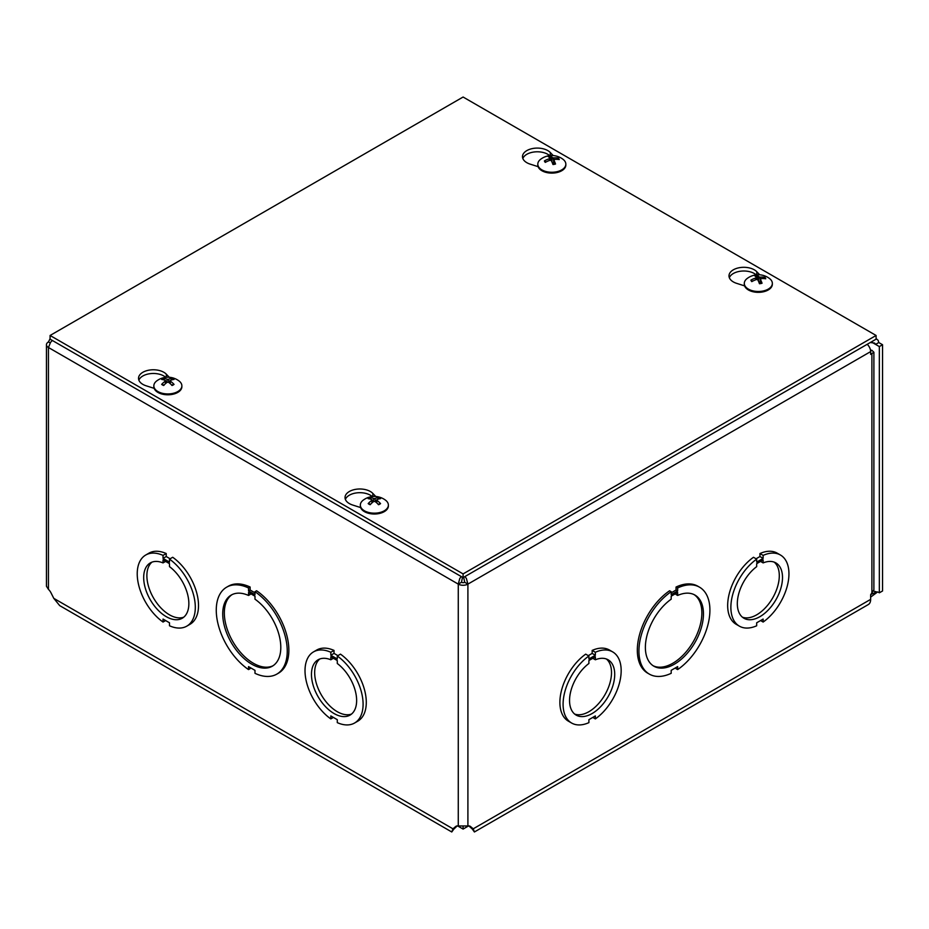 <?xml version="1.0" encoding="UTF-8"?>
<svg xmlns="http://www.w3.org/2000/svg" width="929" height="929" viewBox="0 0 929 929"><rect width="100%" height="100%" fill="white"/><g stroke="black" fill="none" stroke-linecap="round" stroke-linejoin="round"><path stroke-width="1.39" d="M457.579 825.893L463.095 829.074L468.599 825.893M463.095 826.787L463.095 829.074M867.21 344.299A6.805 3.925 60 0 1 870.647 351.603L467.902 584.12L464.709 582.274A2.276 1.312 -0 0 1 461.481 582.274L458.276 584.12L48.447 347.504A6.805 3.925 180 0 1 46.45 344.729L46.45 586.245L48.447 589.358A8.036 4.633 60 0 1 51.06 592.946L53.777 598.346L59.665 605.58M870.891 594.479L875.78 592.284A6.05 3.495 60 0 1 875.861 592.226A6.05 3.495 60 0 1 879.345 592.818L879.345 346.575L872.354 342.534L872.354 341.326M876.093 338.702L878.137 340.316L878.776 342.546L882.55 344.729L879.345 346.575M879.345 592.818L882.55 590.972L882.55 344.729M873.678 591.065L876.43 591.901M877.557 592.005L870.647 597.103M454.444 828.238L451.773 831.966L452.946 828.807L455.651 826.531A8.036 4.633 60 0 1 456.034 826.264A8.036 4.633 60 0 1 458.276 825.974L467.902 825.974A8.036 4.633 -60 0 1 470.144 826.264A8.036 4.633 -60 0 1 470.527 826.531L473.244 828.807L474.405 831.978L471.735 828.25M457.416 825.893L452.946 828.807L53.777 598.346M456.139 826.961L452.969 829.899L453.503 828.482M472.675 828.482L473.221 829.922L470.039 826.961L473.244 828.807L870.647 599.368A11.369 6.561 60 0 1 868.29 604.57L474.405 831.978M470.039 826.961L468.762 825.893M876.895 339.155L876.093 338.806M870.264 342.534L874.63 343.08L875.582 344.392L878.776 342.546M50.085 338.702L48.447 341.942L50.143 342.929M464.941 576.549L466.416 578.535L467.902 584.12A6.805 3.925 180 0 1 458.276 584.12L459.762 578.535L461.248 576.549M461.481 582.274L462.514 577.281M48.447 589.358L48.447 347.504L50.584 342.302L52.338 340.467M464.709 582.274L463.664 577.281M46.45 344.729A6.805 3.925 180 0 1 48.447 341.942M870.496 350.128L871.901 350.291L873.887 352.254L870.647 354.367L870.647 351.603M870.647 599.368L870.647 594.734L873.887 589.834L873.899 352.254M871.901 593.434L871.901 354.216L870.647 353.484M871.901 350.291L870.624 351.034M313.514 651.891A41.073 23.713 60 0 1 330.817 652.263L330.817 655.247L337.285 658.975L337.285 655.99A41.073 23.713 60 0 1 361.462 692.186A41.073 23.713 60 0 1 354.588 723.017A41.073 23.713 60 0 1 337.285 722.634L337.285 719.661L330.829 715.934L330.829 718.918A41.073 23.713 60 0 1 306.651 682.722A41.073 23.713 60 0 1 313.514 651.891L316.719 650.033A41.073 23.713 60 0 1 334.022 650.416L334.022 653.389L337.901 655.63M337.285 655.99L340.478 654.144A41.073 23.713 60 0 1 364.656 690.34A41.073 23.713 60 0 1 357.781 721.171L354.588 723.017M250.133 587.035L248.531 587.964L248.531 590.949L254.987 594.665L254.987 591.692A50.189 28.985 60 0 1 285.133 635.97A50.189 28.985 60 0 1 276.854 674.106A50.189 28.985 60 0 1 254.987 673.316L254.987 670.343L248.531 666.616L248.531 669.588A50.189 28.985 60 0 1 218.385 625.322A50.189 28.985 60 0 1 226.664 587.174L228.267 586.245A50.189 28.985 60 0 1 250.133 587.035L250.133 590.02L254.987 592.818M254.987 591.692L256.59 590.763A50.189 28.985 60 0 1 286.736 635.041A50.189 28.985 60 0 1 278.456 673.188L276.854 674.106M250.133 667.533L250.133 668.671L248.531 669.588M145.737 555.019A41.073 23.713 60 0 1 163.028 555.391L163.028 558.375L169.496 562.103L169.496 559.119A41.073 23.713 60 0 1 193.673 595.315A41.073 23.713 60 0 1 186.799 626.146A41.073 23.713 60 0 1 169.496 625.774L169.496 622.79L163.04 619.062L163.04 622.047A41.073 23.713 60 0 1 138.862 585.851A41.073 23.713 60 0 1 145.737 555.019L148.93 553.173A41.073 23.713 60 0 1 166.233 553.545L166.233 556.529L170.123 558.77M169.496 559.119L172.701 557.272A41.073 23.713 60 0 1 196.878 593.468A41.073 23.713 60 0 1 190.004 624.3L186.799 626.146M248.531 590.949L250.133 590.02M254.987 599.182A41.073 23.713 60 0 1 279.164 635.378A41.073 23.713 60 0 1 272.29 666.209A41.073 23.713 60 0 1 231.228 642.496A41.073 23.713 60 0 1 231.228 595.071A41.073 23.713 60 0 1 248.531 595.454L248.531 592.47L254.987 596.197L254.987 599.182M226.664 587.174A50.189 28.985 60 0 1 248.531 587.964M250.133 593.399L250.133 594.525L248.531 595.454M232.041 594.641A41.073 23.713 -120 0 0 232.831 641.567A41.073 23.713 -120 0 0 273.08 665.721M756.055 558.77L759.945 556.529L759.945 553.545A41.073 23.713 -60 0 1 777.248 553.173L780.441 555.019A41.073 23.713 -60 0 1 787.316 585.851A41.073 23.713 -60 0 1 763.139 622.047L763.139 619.062L756.682 622.79L756.682 625.774A41.073 23.713 -60 0 1 739.379 626.146A41.073 23.713 -60 0 1 732.505 595.326A41.073 23.713 -60 0 1 756.682 559.13L756.682 562.103L763.139 558.375L763.139 555.391A41.073 23.713 -60 0 1 780.441 555.019M739.379 626.146L736.174 624.3A41.073 23.713 -60 0 1 729.3 593.468A41.073 23.713 -60 0 1 753.477 557.284L756.682 559.13M649.325 674.106L647.722 673.188A50.189 28.985 -60 0 1 639.442 635.041A50.189 28.985 -60 0 1 669.588 590.763L671.191 591.692L671.191 594.676L677.647 590.949L677.647 587.964A50.189 28.985 -60 0 1 699.514 587.174A50.189 28.985 -60 0 1 707.793 625.322A50.189 28.985 -60 0 1 677.647 669.588L677.647 666.616L671.191 670.332L671.191 673.316A50.189 28.985 -60 0 1 649.325 674.106A50.189 28.985 -60 0 1 641.045 635.97A50.189 28.985 -60 0 1 671.191 591.692M671.191 592.83L676.045 590.02L676.045 587.047A50.189 28.985 -60 0 1 697.911 586.245L699.514 587.174M677.647 669.588L676.045 668.671L676.045 667.533M588.278 655.642L592.156 653.401L592.156 650.416A41.073 23.713 -60 0 1 609.459 650.033L612.664 651.891A41.073 23.713 -60 0 1 619.538 682.722A41.073 23.713 -60 0 1 595.361 718.907L595.361 715.934L588.905 719.661L588.905 722.634A41.073 23.713 -60 0 1 571.59 723.017A41.073 23.713 -60 0 1 564.727 692.186A41.073 23.713 -60 0 1 588.893 655.99L588.893 658.975L595.361 655.247L595.361 652.263A41.073 23.713 -60 0 1 612.664 651.891M571.59 723.017L568.397 721.171A41.073 23.713 -60 0 1 561.522 690.34A41.073 23.713 -60 0 1 585.7 654.144L588.893 655.99M677.647 595.454A41.073 23.713 -60 0 1 694.95 595.071A41.073 23.713 -60 0 1 694.95 642.496A41.073 23.713 -60 0 1 653.888 666.209A41.073 23.713 -60 0 1 647.014 635.378A41.073 23.713 -60 0 1 671.191 599.182L671.191 596.197L677.647 592.47L677.647 595.454L676.045 594.537L676.045 593.399M653.099 665.721A41.073 23.713 120 0 0 693.359 641.567A41.073 23.713 120 0 0 694.137 594.641M677.647 590.949L676.045 590.02M677.647 587.964L676.045 587.047M742.422 617.181A31.946 18.441 120 0 0 772.684 597.951A31.946 18.441 120 0 0 774.205 562.138M319.762 659.009A31.946 18.441 -120 0 0 321.283 694.822A31.946 18.441 -120 0 0 351.545 714.053M151.973 562.138A31.946 18.441 -120 0 0 153.494 597.951A31.946 18.441 -120 0 0 183.756 617.181M574.633 714.053A31.946 18.441 120 0 0 604.895 694.822A31.946 18.441 120 0 0 606.416 659.009M337.285 660.519L337.285 663.503A31.946 18.441 60 0 1 355.482 691.594A31.946 18.441 60 0 1 350.024 715.109A31.946 18.441 60 0 1 318.078 696.669A31.946 18.441 60 0 1 318.078 659.787A31.946 18.441 60 0 1 330.817 659.776L330.817 656.791L337.285 660.519M334.022 653.389L330.817 655.247M334.022 650.416L330.817 652.263M333.406 717.42L330.829 718.918M333.395 658.278L330.817 659.776M169.496 563.659L169.496 566.632A31.946 18.441 60 0 1 187.704 594.734A31.946 18.441 60 0 1 182.235 618.249A31.946 18.441 60 0 1 150.301 599.809A31.946 18.441 60 0 1 150.301 562.916A31.946 18.441 60 0 1 163.028 562.904L163.028 559.92L169.496 563.659M166.233 556.529L163.028 558.375M166.233 553.545L163.028 555.391M165.629 620.56L163.04 622.047M165.617 561.418L163.028 562.904M763.139 559.92L763.139 562.904A31.946 18.441 -60 0 1 775.889 562.916A31.946 18.441 -60 0 1 775.889 599.809A31.946 18.441 -60 0 1 743.943 618.249A31.946 18.441 -60 0 1 738.474 594.734A31.946 18.441 -60 0 1 756.682 566.644L756.682 563.659L763.139 559.92M760.561 620.549L763.139 622.047M759.945 553.545L763.139 555.391M759.945 556.529L763.139 558.375M760.561 561.418L763.139 562.904M595.361 656.791L595.361 659.776A31.946 18.441 -60 0 1 608.1 659.787A31.946 18.441 -60 0 1 608.1 696.669A31.946 18.441 -60 0 1 576.154 715.109A31.946 18.441 -60 0 1 570.696 691.606A31.946 18.441 -60 0 1 588.893 663.503L588.893 660.531L595.361 656.791M592.772 717.42L595.361 718.907M592.156 650.416L595.361 652.263M592.156 653.401L595.361 655.247M592.783 658.289L595.361 659.776M154.133 388.345L146.19 385.814A14.818 8.558 180 0 1 138.526 378.324A14.818 8.558 180 0 1 149.65 370.044A14.818 8.558 180 0 1 166.326 374.19L169.264 377.267M165.745 377.337A14.818 8.558 -0 0 0 150.684 373.609A14.818 8.558 -0 0 0 138.874 380.17M538.1 166.663L530.157 164.131A14.818 8.558 180 0 1 522.493 156.641A14.818 8.558 180 0 1 533.618 148.361A14.818 8.558 180 0 1 550.293 152.507L553.231 155.584M549.713 155.654A14.818 8.558 -0 0 0 534.651 151.926A14.818 8.558 -0 0 0 522.841 158.487M360.638 507.571L352.695 505.039A14.818 8.558 180 0 1 345.031 497.549A14.818 8.558 180 0 1 356.155 489.258A14.818 8.558 180 0 1 372.831 493.415L375.769 496.492M372.25 496.562A14.818 8.558 -0 0 0 357.189 492.823A14.818 8.558 -0 0 0 345.379 499.396M744.605 285.888L736.662 283.357A14.818 8.558 180 0 1 728.998 275.867A14.818 8.558 180 0 1 740.123 267.575A14.818 8.558 180 0 1 756.798 271.732L759.736 274.81M756.218 274.879A14.818 8.558 -0 0 0 741.156 271.14A14.818 8.558 -0 0 0 729.346 277.713M463.095 573.913L50.085 335.474L463.095 97.022L876.093 335.474L463.095 573.913L463.095 577.617L50.085 339.166L50.085 335.474M463.095 577.617L876.093 339.166L876.093 335.474M550.653 155.956A7.513 4.331 -0 0 0 548.098 156.467A18.545 4.459 73.4 0 1 549.794 158.093L549.19 158.813A18.545 15.294 147.5 0 0 544.406 160.914A7.513 4.331 -0 0 0 545.3 162.389A18.545 13.157 -30.3 0 1 550.073 160.264L551.327 160.612A18.545 3.658 75.5 0 1 552.987 164.526A7.513 4.331 -0 0 0 555.542 164.003L555.542 164.003A18.545 6.317 -98.2 0 0 553.847 160.102L554.45 159.382A18.545 13.436 -26.1 0 1 559.246 159.567A7.513 4.331 -0 0 0 558.352 158.081A18.545 15.015 142.6 0 0 553.568 157.93L552.314 157.582A18.545 5.528 -96.2 0 0 550.653 155.956L551.094 160.357M557.249 159.335L558.352 158.081M544.406 160.914L545.834 162.087M549.794 158.093L549.248 160.554M553.452 164.166L554.45 159.382M565.842 164.166L565.842 165.014A14.016 8.094 180 0 1 556.459 172.655A14.016 8.094 180 0 1 537.81 165.014L537.81 164.166A14.016 8.094 180 0 1 540.736 159.207A18.545 18.545 0 0 1 562.904 159.207A14.016 8.094 180 0 1 565.842 164.166A14.016 8.094 180 0 1 556.459 171.807A14.016 8.094 180 0 1 537.81 164.166M163.585 378.347A7.513 4.331 -0 0 0 161.669 379.45A18.545 10.022 54.4 0 1 165.269 380.379L165.269 381.18A18.545 11.891 116.9 0 0 161.669 384.385A7.513 4.331 -0 0 0 163.585 385.489A18.545 9.429 -57.2 0 1 167.162 382.272L168.555 382.272A18.545 9.429 57.2 0 1 172.12 385.489A7.513 4.331 -0 0 0 174.037 384.385L173.444 384.304L174.037 384.385A18.545 11.891 -116.9 0 0 170.437 381.18L170.437 380.379A18.545 10.022 -54.4 0 1 174.037 379.45A7.513 4.331 -0 0 0 172.12 378.347A18.545 11.299 114.1 0 0 168.555 379.287L167.162 379.287A18.545 11.299 -114.1 0 0 163.585 378.347L164.398 380.042M171.308 380.042L172.12 378.347M161.669 384.385L162.261 384.304L161.669 384.385M165.269 380.379L165.443 383.665M170.262 383.665L170.437 380.379M181.875 385.849L181.875 386.696A14.016 8.094 180 0 1 177.764 392.421A14.016 8.094 180 0 1 162.494 394.175A14.016 8.094 180 0 1 153.842 386.696L153.842 385.849A14.016 8.094 180 0 1 156.769 380.89A18.545 18.545 0 0 1 178.937 380.89A14.016 8.094 180 0 1 181.875 385.849A14.016 8.094 180 0 1 177.764 391.573A14.016 8.094 180 0 1 162.494 393.327A14.016 8.094 180 0 1 153.842 385.849M757.158 275.17A7.513 4.331 -0 0 0 754.603 275.692A18.545 4.459 73.4 0 1 756.299 277.306L755.695 278.038A18.545 15.294 147.5 0 0 750.899 280.128A7.513 4.331 -0 0 0 751.805 281.615A18.545 13.157 -30.3 0 1 756.578 279.49L757.832 279.838A18.545 3.658 75.5 0 1 759.492 283.74A7.513 4.331 -0 0 0 762.047 283.229L762.047 283.229A18.545 6.317 -98.2 0 0 760.352 279.327L760.956 278.607A18.545 13.436 -26.1 0 1 765.751 278.781A7.513 4.331 -0 0 0 764.846 277.306A18.545 15.015 142.6 0 0 760.073 277.156L758.819 276.807A18.545 5.528 -96.2 0 0 757.158 275.17L757.599 279.583M763.754 278.561L764.846 277.306M750.899 280.128L752.339 281.313M756.299 277.306L755.753 279.78M759.957 283.391L760.956 278.607M772.347 283.391L772.347 284.239A14.016 8.094 180 0 1 762.964 291.88A14.016 8.094 180 0 1 744.303 284.239L744.303 283.391A14.016 8.094 180 0 1 747.241 278.433A18.545 18.545 0 0 1 769.409 278.433A14.016 8.094 180 0 1 772.347 283.391A14.016 8.094 180 0 1 762.964 291.032A14.016 8.094 180 0 1 744.303 283.391M370.09 497.572A7.513 4.331 -0 0 0 368.174 498.676A18.545 10.022 54.4 0 1 371.774 499.605L371.774 500.406A18.545 11.891 116.9 0 0 368.174 503.599A7.513 4.331 -0 0 0 370.09 504.714A18.545 9.429 -57.2 0 1 373.667 501.497L375.049 501.497A18.545 9.429 57.2 0 1 378.626 504.714A7.513 4.331 -0 0 0 380.542 503.599L379.949 503.53L380.542 503.599A18.545 11.891 -116.9 0 0 376.942 500.406L376.942 499.605A18.545 10.022 -54.4 0 1 380.542 498.676A7.513 4.331 -0 0 0 378.626 497.572A18.545 11.299 114.1 0 0 375.049 498.513L373.667 498.513A18.545 11.299 -114.1 0 0 370.09 497.572L370.903 499.268M377.813 499.268L378.626 497.572M368.174 503.599L368.767 503.53L368.174 503.599M371.774 499.605L371.948 502.891M376.768 502.891L376.942 499.605M388.38 505.074L388.38 505.922A14.016 8.094 180 0 1 384.269 511.647A14.016 8.094 180 0 1 368.999 513.4A14.016 8.094 180 0 1 360.336 505.922L360.336 505.074A14.016 8.094 180 0 1 363.274 500.116A18.545 18.545 0 0 1 385.442 500.116A14.016 8.094 180 0 1 388.38 505.074A14.016 8.094 180 0 1 384.269 510.799A14.016 8.094 180 0 1 368.999 512.553A14.016 8.094 180 0 1 360.336 505.074M455.651 826.531L456.464 826.067M470.527 826.531L469.726 826.067M467.902 584.12L467.902 825.974M458.276 825.974L458.276 584.12M166.326 374.19L166.326 377.279M550.293 152.507L550.293 155.596M372.831 493.415L372.831 496.504M756.798 271.732L756.798 274.821M555.24 163.818A6.735 3.89 180 0 1 552.906 164.305M557.621 158.487A6.735 3.89 180 0 1 558.317 159.428M548.795 156.989A6.735 3.89 180 0 1 550.874 156.618M545.741 162.134A6.735 3.89 180 0 1 545.52 161.832A6.735 3.89 180 0 1 545.16 161.019M552.314 157.582L551.884 161.82M553.568 157.93L553.672 160.903M173.444 384.304A6.735 3.89 180 0 1 171.9 385.256M171.598 378.916A6.735 3.89 180 0 1 172.945 379.601M162.761 379.601A6.735 3.89 180 0 1 164.108 378.916M163.806 385.256A6.735 3.89 180 0 1 162.261 384.304M167.162 379.287L166.918 382.446M168.555 379.287L168.788 382.446M761.745 283.043A6.735 3.89 180 0 1 759.411 283.531M764.126 277.713A6.735 3.89 180 0 1 764.811 278.654M755.3 276.215A6.735 3.89 180 0 1 757.379 275.843M752.246 281.359A6.735 3.89 180 0 1 752.025 281.057A6.735 3.89 180 0 1 751.654 280.233M758.819 276.807L758.389 281.046M760.073 277.156L760.177 280.128M379.949 503.53A6.735 3.89 180 0 1 378.405 504.482M378.103 498.141A6.735 3.89 180 0 1 379.45 498.827M369.266 498.827A6.735 3.89 180 0 1 370.613 498.141M370.311 504.482A6.735 3.89 180 0 1 368.767 503.53M373.667 498.513L373.423 501.672M375.049 498.513L375.293 501.672M59.653 605.592L451.773 831.978M555.298 163.736L552.836 164.236M549.852 158.232L550.073 160.264M553.789 159.846L553.324 164.189M173.502 384.258L171.702 385.291M164.003 385.291L162.215 384.258M165.571 380.704L165.85 383.317M170.146 380.704L169.868 383.317M761.803 282.962L759.33 283.461M756.357 277.446L756.578 279.49M760.294 279.06L759.829 283.415M379.996 503.472L378.208 504.505M370.508 504.505L368.72 503.472M372.064 499.93L372.355 502.543M376.651 499.93L376.361 502.543"/></g></svg>

